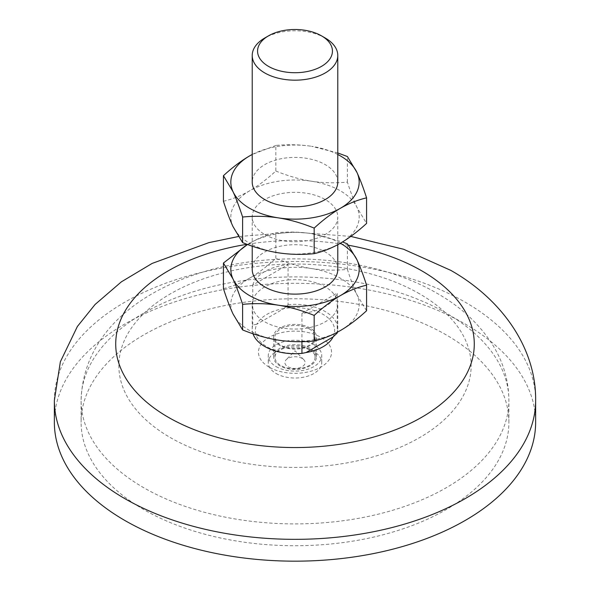 <?xml version="1.0" encoding="UTF-8"?>
<svg xmlns="http://www.w3.org/2000/svg" width="590" height="590" viewBox="0 0 590 590"><rect width="100%" height="100%" fill="white"/><g stroke="black" fill="none" stroke-linecap="round" stroke-linejoin="round"><path stroke-width="0.44" stroke-dasharray="2.95 2.21" d="M337.782 154.484A64.17 37.045 0 0 0 311.608 146.313L337.782 152.95M247.527 244.496A64.17 37.045 180 0 1 249.622 243.228A64.17 37.045 180 0 1 233.02 226.619A64.17 37.045 180 0 1 249.622 190.828C258.044 185.946 266.776 179.345 275.825 171.026L275.825 145.457C288.185 144.277 300.118 144.565 311.608 146.313A64.17 37.045 180 0 0 252.218 154.484L275.825 145.457M340.371 243.228A64.17 37.045 0 0 0 311.608 233.633L342.502 241.966M223.426 288.599C232.482 286.467 241.214 282.986 249.622 278.156C258.044 273.266 266.776 266.665 275.825 258.354C288.185 263.354 300.118 266.761 311.608 268.568C323.106 270.316 335.031 270.604 347.392 269.423C350.711 279.653 353.904 288.104 356.98 294.764A64.17 37.045 0 0 1 340.378 330.548A64.17 37.045 0 0 1 278.392 340.135A64.17 37.045 180 0 1 249.622 330.548A64.17 37.045 180 0 1 233.02 313.939A64.17 37.045 180 0 1 249.622 278.156A64.17 37.045 180 0 1 311.608 268.568A64.17 37.045 180 0 1 356.98 294.764L366.574 310.746M302.146 358.447A10.111 5.834 0 0 0 286.216 359.686A10.111 5.834 0 0 0 287.854 366.7A10.111 5.834 0 0 0 301.129 367.216A10.111 5.834 0 0 0 303.784 359.686A10.111 5.834 0 0 0 302.146 358.447M276.091 373.492A26.734 15.436 0 0 0 305.229 376.84A26.734 15.436 0 0 0 321.734 362.577A26.734 15.436 0 0 0 313.91 351.662A26.734 15.436 0 0 0 284.771 348.314A26.734 15.436 0 0 0 268.266 362.577A26.734 15.436 0 0 0 276.091 373.492M276.091 366.589A26.734 15.436 0 0 0 305.229 369.93A26.734 15.436 0 0 0 321.734 355.674A26.734 15.436 0 0 0 313.91 344.752A26.734 15.436 0 0 0 284.771 341.411A26.734 15.436 0 0 0 268.266 355.674A26.734 15.436 0 0 0 276.091 366.589M269.165 367.142A36.536 21.093 180 0 1 269.165 337.31A36.536 21.093 180 0 1 320.835 337.31A36.536 21.093 180 0 1 320.835 367.142A36.536 21.093 180 0 1 269.165 367.142M446.247 334.913A213.897 123.494 0 0 0 213.145 308.15A213.897 123.494 0 0 0 81.103 422.241A213.897 123.494 0 0 0 143.754 509.561A213.897 123.494 0 0 0 376.855 536.332A213.897 123.494 0 0 0 508.897 422.241A213.897 123.494 0 0 0 446.247 334.913M54.361 422.241A240.639 138.93 180 0 1 202.916 293.886A240.639 138.93 180 0 1 465.156 323.999A240.639 138.93 180 0 1 535.639 422.241M253.014 333.778A42.782 24.699 180 0 1 252.218 329.028A42.782 24.699 180 0 1 252.786 325.024L256.893 324.168A39.678 22.907 0 0 0 266.945 346.743A39.678 22.907 0 0 0 306.048 352.547M333.107 336.927A39.678 22.907 0 0 0 323.055 314.352A39.678 22.907 0 0 0 283.952 308.548L288.06 304.661L288.06 279.977A42.782 24.699 0 0 1 337.782 304.352A42.782 24.699 0 0 1 337.215 308.364L337.215 332.303M252.786 325.024L252.786 300.34A42.782 24.699 0 0 0 252.218 304.352A42.782 24.699 0 0 0 264.748 321.816A42.782 24.699 0 0 0 301.94 328.726A42.782 24.699 0 0 0 337.215 308.364L337.215 293.024A42.782 24.699 180 0 1 301.94 313.386L301.94 341.669M337.782 182.096A42.782 24.699 0 0 0 325.252 164.632A42.782 24.699 0 0 0 278.627 159.278A42.782 24.699 0 0 0 252.218 182.096M337.782 269.423A42.782 24.699 0 0 0 325.252 251.959A42.782 24.699 0 0 0 278.627 246.605A42.782 24.699 0 0 0 252.218 269.423M264.748 234.495A42.782 24.699 0 0 0 311.373 239.842A42.782 24.699 0 0 0 337.782 217.024A42.782 24.699 0 0 0 325.252 199.56A42.782 24.699 0 0 0 278.627 194.206A42.782 24.699 0 0 0 252.218 217.024A42.782 24.699 0 0 0 264.748 234.495M325.252 38.011A42.782 24.699 0 0 0 264.748 38.011M275.825 171.026C288.185 176.034 300.118 179.434 311.608 181.241C323.106 182.996 335.031 183.276 347.392 182.096C350.711 192.333 353.904 200.777 356.98 207.437A64.17 37.045 0 0 1 340.378 243.228A64.17 37.045 0 0 1 278.392 252.815A64.17 37.045 180 0 1 249.622 243.228A64.17 37.045 180 0 1 311.608 233.633C300.118 231.885 288.185 231.597 275.825 232.777C266.776 234.909 258.044 238.397 249.622 243.228L247.498 244.489M288.06 304.661A42.782 24.699 180 0 1 337.782 329.028A42.782 24.699 180 0 1 337.428 332.185M252.786 300.34A42.782 24.699 180 0 1 288.06 279.977L288.06 264.644L252.786 285.007L252.786 300.34M301.94 313.386L337.215 293.024M283.952 308.548A39.678 22.907 0 0 0 256.893 324.168L283.952 308.548M252.786 285.007A42.782 24.699 180 0 1 288.06 264.644M275.825 258.354L275.825 232.777M223.426 201.279C232.482 199.14 241.214 195.659 249.622 190.828A64.17 37.045 180 0 1 311.608 181.241A64.17 37.045 180 0 1 356.98 207.437L366.574 223.418M347.392 269.423L347.392 243.854M347.392 182.096L347.392 156.527M309.182 349.147A20.053 11.579 180 0 1 315.053 357.334A20.053 11.579 180 0 1 302.677 368.035A20.053 11.579 180 0 1 280.818 365.52A20.053 11.579 180 0 1 274.947 357.334A20.053 11.579 180 0 1 287.323 346.64A20.053 11.579 180 0 1 309.182 349.147M309.182 328.859A20.053 11.579 180 0 1 315.053 337.045A20.053 11.579 180 0 1 302.677 347.739A20.053 11.579 180 0 1 280.818 345.231A20.053 11.579 180 0 1 274.947 337.045A20.053 11.579 180 0 1 287.323 326.344A20.053 11.579 180 0 1 309.182 328.859M310.126 328.018A21.388 12.346 0 0 0 286.814 325.341A21.388 12.346 0 0 0 273.613 336.75A21.388 12.346 0 0 0 279.874 345.482A21.388 12.346 0 0 0 303.186 348.159A21.388 12.346 0 0 0 316.388 336.75A21.388 12.346 0 0 0 310.126 328.018M310.126 348.314A21.388 12.346 0 0 0 286.814 345.637A21.388 12.346 0 0 0 273.613 357.046A21.388 12.346 0 0 0 279.874 365.778A21.388 12.346 0 0 0 303.186 368.455A21.388 12.346 0 0 0 316.388 357.046A21.388 12.346 0 0 0 310.126 348.314M419.556 293.813A176.145 101.701 0 0 0 170.444 293.813A176.145 101.701 0 0 0 170.444 437.632A176.145 101.701 0 0 0 419.556 437.632A176.145 101.701 0 0 0 419.556 293.813M446.247 313.084A213.897 123.494 0 0 0 213.145 286.312A213.897 123.494 0 0 0 81.103 400.411A213.897 123.494 0 0 0 143.754 487.731A213.897 123.494 0 0 0 376.855 514.502A213.897 123.494 0 0 0 508.897 400.411A213.897 123.494 0 0 0 446.247 313.084M54.361 400.411A240.639 138.93 180 0 1 202.916 272.056A240.639 138.93 180 0 1 465.156 302.169A240.639 138.93 180 0 1 535.639 400.411M348.476 245.241A179.286 103.516 0 0 0 247.018 244.304M303.784 359.686L295 350.785L286.216 359.686M321.734 362.577L321.734 355.674M508.897 422.241L508.897 400.411C508.713 380.919 503.484 362.71 493.218 345.799C480.009 324.596 461.402 307.169 437.389 293.503C376.582 257.896 284.343 249.12 209.841 270.028C140.073 289.454 83.065 333.055 81.103 400.411L81.103 422.241M252.218 329.028L252.218 304.352M337.782 244.673L337.782 217.024M252.218 246.178L252.218 217.024M337.782 329.028L337.782 304.352M350.799 236.42L294.55 232.099L238.331 236.553M268.266 362.577L268.266 355.674M315.053 357.334L315.053 337.045M273.613 357.046L273.613 336.75M316.388 357.046L316.388 336.75M274.947 357.334L274.947 337.045"/><path stroke-width="0.89" d="M325.252 38.011L321.469 35.828A37.435 21.609 180 0 1 321.469 66.39A37.435 21.609 180 0 1 268.531 66.39A37.435 21.609 180 0 1 268.531 35.828A37.435 21.609 180 0 1 321.469 35.828L325.252 38.011A42.782 24.699 0 0 1 337.782 55.475A42.782 24.699 0 0 1 311.373 78.293A42.782 24.699 0 0 1 264.748 72.939A42.782 24.699 0 0 1 252.218 55.475A42.782 24.699 0 0 1 264.748 38.011L268.531 35.828M337.782 152.95L347.392 156.527L356.98 172.509C360.062 179.176 363.263 187.62 366.574 197.849C357.518 199.981 348.786 203.462 340.378 208.292C331.956 213.182 323.224 219.782 314.175 228.101C301.815 223.094 289.882 219.687 278.392 217.88C266.894 216.132 254.969 215.844 242.608 217.024C239.289 206.795 236.096 198.351 233.02 191.684A64.17 37.045 0 0 0 278.392 217.88A64.17 37.045 0 0 0 340.378 208.292A64.17 37.045 0 0 0 356.98 172.509A64.17 37.045 0 0 0 340.378 155.9A64.17 37.045 0 0 0 337.782 154.484M342.502 241.966L347.392 243.854L356.98 259.836C360.062 266.496 363.263 274.947 366.574 285.177L366.574 310.746C357.518 319.065 348.786 325.665 340.378 330.548C331.956 335.378 323.224 338.859 314.175 340.991C301.815 342.171 289.882 341.89 278.392 340.135C266.894 338.328 254.969 334.928 242.608 329.921L242.608 304.352C239.289 294.122 236.096 285.671 233.02 279.011A64.17 37.045 0 0 0 278.392 305.207A64.17 37.045 0 0 0 340.378 295.62A64.17 37.045 0 0 0 356.98 259.836A64.17 37.045 0 0 0 340.378 243.228C331.956 248.058 323.224 251.539 314.175 253.671C301.815 254.851 289.882 254.563 278.392 252.815C266.894 251.008 254.969 247.601 242.608 242.601L233.02 226.619C229.938 219.952 226.737 211.508 223.426 201.279L223.426 175.702C232.482 167.383 241.214 160.782 249.622 155.9A64.17 37.045 180 0 1 252.218 154.484L249.622 155.9A64.17 37.045 180 0 0 233.02 191.684L223.426 175.702M366.574 197.849L366.574 223.418C357.518 231.737 348.786 238.338 340.378 243.228A64.17 37.045 0 0 0 340.371 243.228M242.608 329.921L233.02 313.939C229.938 307.279 226.737 298.828 223.426 288.599L223.426 263.029L247.498 244.489M535.639 400.411L535.639 422.241A240.639 138.93 180 0 1 387.084 550.595A240.639 138.93 180 0 1 124.844 520.476A240.639 138.93 180 0 1 54.361 422.241L54.361 400.411A240.639 138.93 180 0 0 124.844 498.646A240.639 138.93 180 0 0 387.084 528.765A240.639 138.93 180 0 0 535.639 400.411C536.258 348.535 502.407 299.595 450.76 270.345L403.56 249.238L350.799 236.42M306.048 352.547A39.678 22.907 0 0 0 333.107 336.927L306.048 352.547L301.94 353.403A42.782 24.699 180 0 1 264.748 346.492A42.782 24.699 180 0 1 253.014 333.778M252.218 55.475L252.218 182.096A42.782 24.699 0 0 0 264.748 199.56A42.782 24.699 0 0 0 311.373 204.914A42.782 24.699 0 0 0 337.782 182.096L337.782 55.475M252.218 246.178L252.218 269.423A42.782 24.699 0 0 0 264.748 286.888A42.782 24.699 0 0 0 311.373 292.242A42.782 24.699 0 0 0 337.782 269.423L337.782 244.673M223.426 263.029L233.02 279.011A64.17 37.045 180 0 1 247.527 244.496M301.94 353.403L301.94 341.669M337.428 332.185A42.782 24.699 180 0 1 337.215 333.04L337.215 332.303M337.215 333.04L333.107 336.927M242.608 242.601L242.608 217.024M366.574 285.177C357.518 287.308 348.786 290.789 340.378 295.62C331.956 300.502 323.224 307.102 314.175 315.421C301.815 310.414 289.882 307.014 278.392 305.207C266.894 303.459 254.969 303.171 242.608 304.352M314.175 340.991L314.175 315.421M314.175 253.671L314.175 228.101M247.018 244.304A179.286 103.516 0 0 0 168.224 417.233A179.286 103.516 0 0 0 421.776 417.233A179.286 103.516 0 0 0 421.776 270.847A179.286 103.516 0 0 0 348.476 245.241M238.331 236.553L208.985 242.601L152.132 263.428L121.385 281.828L95.093 304.462L77.379 326.484L60.364 361.759L54.361 400.411"/></g></svg>

